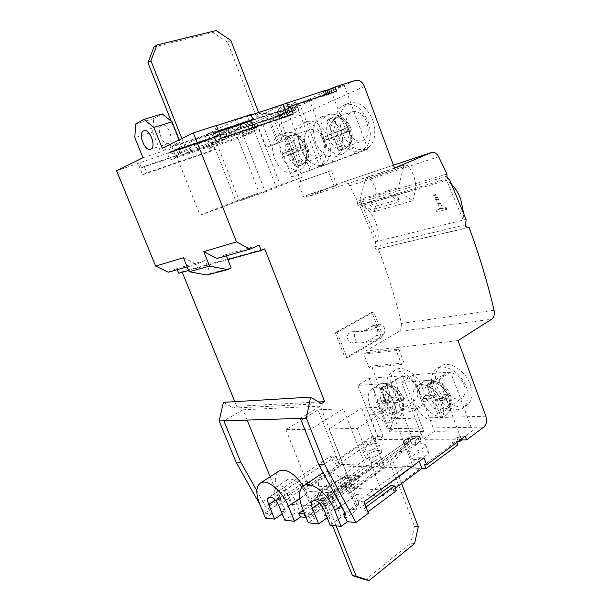 <?xml version="1.0" encoding="UTF-8"?>
<svg xmlns="http://www.w3.org/2000/svg" width="611" height="611" viewBox="0 0 611 611"><rect width="100%" height="100%" fill="white"/><g stroke="black" fill="none" stroke-linecap="round" stroke-linejoin="round"><path stroke-width="0.46" stroke-dasharray="3.06 2.29" d="M401.61 483.53L393.392 462.199L402.657 451.483L412.188 444.709L410.836 441.165L355.495 480.238L351.837 480.063L322.57 500.646L332.46 525.422M418.252 526.713L414.479 526.338L389.688 462.107L398.945 451.437L408.469 444.693L404.39 444.686L409.21 441.287L410.92 441.287L412.685 440.042L421.193 440.019L419.421 441.279L421.17 441.279L416.343 444.724L412.188 444.709L410.836 441.165L414.319 441.165L418.138 438.454L407.522 438.499L403.703 441.173L407.125 441.173L351.837 480.063L348.209 479.887L318.98 500.363L322.57 500.646M326.198 500.928L329.856 501.211L359.192 480.422L355.495 480.238L326.198 500.928L336.111 525.827M327.878 496.231L357.29 475.557L346.322 475.091L317.025 495.452L327.878 496.231L329.856 501.211M317.025 495.452L318.98 500.363M365.447 579.801L410.844 543.08L414.632 543.538M389.688 462.107L393.392 462.199M380.348 457.02L384.319 467.278L380.592 467.163L412.188 444.709L415.671 444.724L419.49 442.005L408.858 441.997L405.047 444.686L408.469 444.693L407.125 441.173L408.469 444.693L376.895 467.048L373.237 466.934L369.304 456.814L380.348 457.02L350.798 477.718L351.241 478.848L340.296 478.329L310.663 498.897L321.485 499.729L323.792 505.511L325.365 505.641L312.603 514.706L314.581 518.304L308.311 522.787M414.479 526.338L410.844 543.08M398.945 451.437L402.657 451.483M408.858 441.997L407.522 438.499M419.49 442.005L418.138 438.454M346.322 475.091L348.209 479.887M357.29 475.557L359.192 480.422M405.047 444.686L403.703 441.173M415.671 444.724L414.319 441.165M258.652 112.554L259.072 113.654L272.972 113.134L284.306 109.407L285.795 113.325L182.063 148.343L171.21 121.123M230.843 40.41L227.674 42.327L255.803 115.212L269.672 114.677L280.984 110.942L277.348 112.63L283.061 110.744L294.288 105.833L288.018 107.681L284.306 109.407L291.951 106.474L282.45 110.874L283.924 114.738L216.913 136.711L178.985 149.81L182.063 148.343M283.924 114.738L293.44 110.392L245.011 127.34L243.445 123.323L240.23 124.835L244.583 136.032L254.375 131.602L249.975 120.245L246.699 121.788L248.265 125.828M181.161 155.27L190.533 150.894L225.451 139.094L215.843 143.516L181.161 155.27L178.985 149.81M190.533 150.894L188.325 145.349L223.336 133.694L220.113 135.214L185.179 146.854L188.325 145.349M185.179 146.854L181.872 138.544M153.911 47.001L212.987 32.536L216.118 30.55M255.803 115.212L259.072 113.654M227.674 42.327L212.987 32.536M282.45 110.874L277.929 112.363L280.984 110.942L282.473 114.845L278.83 116.51L288.148 113.211L295.77 109.736L285.795 113.325L284.306 109.407L246.699 121.788M269.672 114.677L272.972 113.134M291.951 106.474L293.44 110.392M215.843 143.516L213.751 138.201M225.451 139.094L223.336 133.694M277.929 112.363L279.418 116.243M287.414 107.964L288.911 111.897M161.533 125.293C155.759 127.867 162.579 145.884 168.392 143.486L168.758 143.333C174.624 141.026 167.88 122.742 162.007 125.095L161.533 125.293M470.386 384.724C473.426 394.026 472.379 400.785 467.239 404.994C458.876 411.486 442.104 401.06 437.178 386.816C433.986 377.323 435.131 370.442 440.607 366.18C448.741 360.162 465.437 370.297 470.386 384.724M466.46 387.427C469.531 396.768 468.492 403.543 463.359 407.751C455.019 414.235 438.217 403.734 433.26 389.436C430.052 379.905 431.183 373.008 436.644 368.746C444.762 362.743 461.481 372.947 466.46 387.427M422.377 387.756C425.416 396.852 424.523 403.336 419.681 407.193C412.181 412.776 397.257 402.886 392.552 389.642C389.383 380.386 390.36 373.81 395.47 369.899C402.771 364.698 417.649 374.344 422.377 387.756M418.474 390.33C421.537 399.457 420.651 405.956 415.824 409.813C408.339 415.381 393.4 405.421 388.672 392.132C385.488 382.853 386.442 376.254 391.536 372.351C398.83 367.158 413.716 376.872 418.474 390.33M328.306 137.887C332.392 151.452 330.513 160.487 322.661 164.978C313.794 166.91 306.501 161.548 300.78 148.885C296.526 135.199 298.512 126.08 306.73 121.528C315.429 119.832 322.623 125.286 328.306 137.887M323.868 139.529C327.977 153.147 326.121 162.205 318.285 166.688C309.433 168.613 302.132 163.221 296.388 150.512C292.104 136.78 294.059 127.63 302.262 123.078C310.953 121.398 318.155 126.882 323.868 139.529M372.771 120.115C376.941 134.527 374.627 144.204 365.821 149.145C355.946 151.398 348.003 145.815 341.992 132.419C337.631 117.854 340.083 108.071 349.347 103.06C359.016 101.128 366.821 106.818 372.771 120.115M368.265 121.78C372.466 136.238 370.174 145.945 361.384 150.894C351.516 153.132 343.565 147.518 337.524 134.061C333.125 119.443 335.554 109.629 344.81 104.618C354.464 102.701 362.277 108.414 368.265 121.78M441.043 204.532L435.842 194.435L434.138 194.917L439.34 204.998L440.577 208.939L436.72 209.97L437.201 211.964L446.687 209.458L446.198 207.442L442.288 208.488L441.043 204.532M238.779 127.394L237.289 128.348C238 128.554 248.593 124.72 252.664 122.788L254.222 121.795C253.58 121.566 242.796 125.469 238.779 127.394M241.78 135.123L257.2 129.494L241.78 135.123M279.762 108.193L277.944 109.346C278.708 109.575 289.469 105.68 293.967 103.549L295.869 102.35C295.182 102.09 284.199 106.07 279.762 108.193M282.901 116.418L281.06 117.511C281.801 117.671 292.539 113.745 297.045 111.676L298.978 110.545C298.321 110.354 287.353 114.356 282.901 116.418M367.646 458.54L365.416 457.356C365.088 454.966 374.726 450.185 379.393 450.391L381.699 451.575C382.089 453.935 372.282 458.808 367.646 458.54M364.92 451.537L362.705 450.391C362.399 448.062 372.061 443.296 376.712 443.456L379.003 444.602C379.37 446.908 369.548 451.758 364.92 451.537M413.96 459.51L411.287 458.105C410.928 455.508 420.712 450.674 425.829 450.887L428.601 452.293C429.014 454.859 419.047 459.793 413.96 459.51M411.134 452.102L408.469 450.742C408.14 448.207 417.939 443.387 423.041 443.555L425.798 444.907C426.195 447.42 416.206 452.331 411.134 452.102M342.893 182.131L393.438 165.199L342.893 182.131C345.605 181.459 347.88 182.689 349.736 185.805L357.572 201.286L357.519 204.242L359.902 206.113L375.513 241.796L374.925 247.951L376.597 249.235L469.103 227.422M440.317 204.884L435.292 195.13L433.589 195.619L438.614 205.349L439.813 209.153L435.948 210.184L436.422 212.109L445.9 209.604L445.427 207.656L441.516 208.702L440.317 204.884M377.254 328.932C378.11 331.628 377.728 333.843 376.109 335.576C371.962 339.311 367.287 341.717 362.079 342.802L351.333 342.893C346.582 342.328 345.986 332.636 350.653 331.949L362.254 331.452L366.883 329.489L372.603 325.686C374.642 325.434 376.193 326.511 377.254 328.932M359.031 330.941L369.342 330.467L373.985 328.489L379.714 324.662C381.753 324.403 383.311 325.503 384.38 327.939C385.243 330.658 384.861 332.896 383.234 334.637C379.087 338.402 374.398 340.831 369.181 341.923L358.405 342C353.639 341.427 353.028 331.651 357.71 330.956L351.974 331.933M394.752 404.474C397.425 412.303 396.753 417.825 392.728 421.04C386.534 425.653 373.932 416.985 369.831 405.597C367.074 397.669 367.791 392.079 372 388.825C378.049 384.479 390.628 392.965 394.752 404.474M442.318 402.328C444.999 410.348 444.197 416.114 439.912 419.627C432.985 425.004 418.802 415.839 414.495 403.588C411.715 395.432 412.578 389.581 417.092 386.03C423.851 380.989 437.995 389.933 442.318 402.328M341.098 131.854C344.795 144.288 342.977 152.574 335.638 156.737C327.42 158.547 320.706 153.667 315.497 142.119C311.656 129.585 313.565 121.215 321.226 117.007C329.306 115.41 335.928 120.359 341.098 131.854M297.381 149.382C300.994 161.067 299.535 168.789 293.02 172.562C285.65 174.104 279.494 169.43 274.545 158.532C270.818 146.77 272.338 138.98 279.105 135.153C286.36 133.771 292.448 138.514 297.381 149.382M347.506 130.212C344.78 121.054 346.307 114.899 352.089 111.752C358.206 110.499 363.14 114.066 366.898 122.467C369.548 131.564 368.074 137.674 362.476 140.797C356.274 142.18 351.287 138.651 347.506 130.212M350.966 128.333C347.14 119.809 342.183 116.166 336.088 117.396C330.345 120.55 328.871 126.767 331.674 136.054C335.523 144.608 340.533 148.213 346.704 146.854C352.272 143.73 353.693 137.559 350.966 128.333M305.714 146.915C303.056 138.3 304.293 132.564 309.433 129.7C314.932 128.608 319.477 132.037 323.066 139.98C325.655 148.549 324.464 154.247 319.469 157.08C313.901 158.272 309.319 154.881 305.714 146.915M307.379 145.777C303.736 137.719 299.169 134.221 293.7 135.291C288.606 138.155 287.422 143.952 290.156 152.674C293.815 160.754 298.412 164.206 303.95 163.045C308.899 160.212 310.044 154.453 307.379 145.777M397.906 389.299C395.928 383.487 396.531 379.355 399.716 376.895C406.208 374.757 411.867 378.499 416.702 388.115C418.634 393.866 418.061 397.96 414.976 400.404C408.423 402.618 402.733 398.922 397.906 389.299M384.174 398.166C382.15 392.285 382.715 388.115 385.877 385.671C392.331 383.586 398.013 387.412 402.916 397.165C404.887 402.985 404.352 407.109 401.297 409.538C394.775 411.707 389.062 407.911 384.174 398.166M443.128 386.442C441.134 380.477 441.845 376.155 445.259 373.474C450.406 369.632 460.938 376.048 464.055 385.121C465.987 391.009 465.322 395.279 462.038 397.944C456.799 401.977 446.236 395.439 443.128 386.442M429.289 395.752C427.249 389.711 427.921 385.358 431.313 382.692C436.422 378.866 447 385.449 450.185 394.637C452.171 400.602 451.529 404.91 448.275 407.56C443.067 411.57 432.466 404.864 429.289 395.752M293.975 148.924L290.179 150.871L285.207 137.88L291.31 135.023L289.034 135.986L293.975 148.924L286.063 152.116L287.468 155.759L295.388 152.613L300.307 165.489L302.613 164.619L297.679 151.704L292.913 152.926L297.87 165.887L302.613 164.619M292.913 152.926L301.04 149.687L305.828 148.465L297.679 151.704M305.828 148.465L304.408 144.723L291.867 150.191L304.408 144.723M389.039 397.646L385.77 400.526L381.157 388.481L382.99 388.367L386.939 385.48L384.456 385.648L389.039 397.646L380.424 398.112L381.722 401.496L390.345 401.068L394.912 413.013L397.417 412.921L392.842 400.946L388.581 402.97L393.171 414.984L397.417 412.921M388.581 402.97L397.425 402.55L401.71 400.503L392.842 400.946M401.71 400.503L400.388 397.043L391.536 397.517L387.603 400.434L396.447 399.991L400.388 397.043M435.024 395.18L431.771 398.204L426.99 385.48L429.037 385.35L433.046 382.31L430.274 382.501L435.024 395.18L425.424 395.691L426.768 399.266L436.384 398.792L441.111 411.402L443.907 411.31L439.172 398.655L434.826 400.785L439.592 413.479L443.907 411.31M434.826 400.785L444.709 400.32L449.062 398.166L439.172 398.655M449.062 398.166L447.695 394.5L437.812 395.027L433.818 398.105L443.693 397.608L447.695 394.5M336.294 131.861L332.46 133.84L327.282 120.054L333.705 117.045L331.147 118.129L336.294 131.861L327.443 135.428L328.894 139.293L337.761 135.772L342.886 149.428L345.467 148.458L340.335 134.748L335.447 135.986L340.61 149.741L345.467 148.458M335.447 135.986L344.558 132.35L349.469 131.121L340.335 134.748M349.469 131.121L347.987 127.149L334.354 133.076L347.987 127.149M494.1 310.258L401.473 323.41C395.729 299.619 388.558 276.241 379.958 253.282L378.339 249.005M451.689 184.469L446.633 180.306L392.285 196.475L398.853 202.02L399.571 199.194L375.528 206.205L368.731 202.02L392.705 194.848L392.285 196.475L362.186 205.433L377.827 241.223C378.705 234.945 378.003 228.674 375.719 222.419C372.763 214.789 368.25 209.122 362.186 205.433L359.902 206.113M412.83 200.691L415.633 189.364C416.137 180.382 413.441 172.432 407.552 165.497L405.146 164.817L403.68 166.627L398.341 187.63L400.174 192.61L412.83 200.691L374.253 211.696L361.811 204.097L368.731 202.02L368.311 203.608L374.803 208.954L398.853 202.02M330.33 496.369L319.836 503.762C317.315 496.942 317.605 492.229 320.706 489.61L324.265 488.716C331.277 490.098 337.081 495.712 341.679 505.564L352.249 497.942C347.712 488.181 341.923 482.652 334.881 481.353L331.299 482.27C328.176 484.913 327.847 489.61 330.33 496.369L334.95 508.001L356.961 509.902L346.46 517.632L341.137 517.112L330.116 525.17M188.639 270.459L207.121 265.357L210.39 273.476L206.953 275.011M210.39 273.476L231.187 268.03M183.483 257.735L196.475 264.242L205.159 260.477L207.121 265.357L227.842 259.637M173.791 151.467L175.663 156.149L178.511 154.812L176.632 150.107L116.586 170.782M330.918 456.096L335.882 456.188L277.554 495.3L279.914 501.112L309.051 481.376L305.767 481.201L307.463 485.44L278.425 505.175L276.814 505.03L272.712 494.933L330.918 456.096L333.362 462.29L371.16 436.789L372.45 440.119L377.911 436.422L369.563 414.816L379.446 408.369L387.68 429.785L389.375 428.639L483.721 427.127M309.051 481.376L310.755 485.63L307.463 485.44M279.914 501.112L276.668 500.837L305.767 481.201M276.668 500.837L278.425 505.175M175.663 156.149L141.408 167.735L139.461 162.931M259.889 504.526L264.777 513.202L276.814 505.03M223.412 402.351L233.562 408.102L236.709 406.307L234.815 401.664M182.231 272.231L182.032 271.75L178.679 273.209M168.292 272.2L176.785 268.55L177.243 269.672M142.63 174.769L210.627 151.368L215.011 149.389L146.777 172.844L142.63 174.769L138.094 163.595M210.627 151.368L207.931 144.555L252.19 129.616L250.77 125.958L254.191 124.377L176.632 150.107M355.655 80.308L268.619 119.993L277.6 143.364L266.281 147.411L257.17 123.819L250.77 125.958M270.597 119.328C274.186 118.626 276.974 120.39 278.967 124.613L364.446 86.487M331.315 170.492L328.558 171.599L334.118 186.279L336.844 185.141L331.315 170.492L300.704 181.368L278.967 124.613M300.704 181.368L297.985 182.452L303.384 196.528L306.08 195.413L306.753 197.162L342.672 182.215M401.473 323.41C402.153 327.099 401.305 329.803 398.93 331.513L491.664 319.209M398.807 349.11L396.295 350.63L401.557 364.546L404.047 362.995L398.807 349.11L366.348 352.73L365.706 351.065L398.93 331.513M366.348 352.73L363.858 354.204L368.983 367.562L371.45 366.065L391.666 418.841C392.904 422.995 392.132 426.264 389.375 428.639M335.248 332.544L345.154 358.153L381.31 337.043L371.885 312.236L335.248 332.544L337.096 332.277L347.017 357.947L345.154 358.153M251.037 119.741L281.64 105.321L236.274 120.054L206.51 134.382L251.037 119.741L251.732 123.789L213.972 136.345L239.038 124.499L277.394 111.859L251.732 123.789L276.057 186.63L302.369 177.152L277.394 111.859L281.64 105.321M212.055 138.117L239.199 125.324L195.016 139.911L168.743 152.559L212.055 138.117L212.506 142.027L175.762 154.407L197.903 143.944L235.258 131.449L212.506 142.027L235.785 201.141L259.148 192.725L235.258 131.449L239.199 125.324M309.731 100.624L296.45 104.993L330.543 89.229L344.008 84.86L309.731 100.624L332.835 161.877L319.95 166.94L296.45 104.993M269.672 119.046L278.738 142.653L270.94 145.441L261.783 121.688L256.544 123.437L286.926 109.392L300.154 105.031L269.672 119.046L273.377 117.808L268.619 119.993M261.783 121.688L257.17 123.819M142.966 157.753L160.678 151.895L168.766 147.938L170.477 152.208L167.422 153.674L169.973 160.029L179.26 155.683L176.678 149.229L173.562 150.726L171.844 146.434L180.245 142.325L162.228 148.244M208.473 134.848L210.108 138.987L206.953 140.469L205.334 136.352L208.473 134.848L168.766 147.938M205.334 136.352L240.23 124.835M245.011 127.34L282.473 114.845L280.984 110.942L243.445 123.323M249.975 120.245L171.844 146.434M216.302 125.446L214.545 126.301L216.401 125.698M250.945 114.501L247.371 116.22L251.129 114.998M325.212 90.428L321.111 92.33L325.403 90.94M249.41 121.497L247.371 116.22M218.723 131.617L213.193 133.442L216.034 140.675L287.743 116.533L287.529 115.968M287.743 116.533L293.249 114.043M207.885 140.079L209.382 143.883L207.931 144.555M215.011 149.389L210.803 138.705M210.108 138.987L170.477 152.208M206.953 140.469L167.422 153.674M176.678 149.229L216.5 135.97L213.285 137.483L173.562 150.726M213.285 137.483L211.65 133.328M254.375 131.602L219.448 143.478L209.871 147.862L209.39 146.632L169.973 160.029M209.39 146.632L218.959 142.233L179.26 155.683M264.777 513.202L271.582 513.897L267.771 507.099L265.915 506.931L256.834 490.763M383.082 436.384L378.614 439.431L412.639 439.332L423.805 431.458L389.826 431.862L381.401 410.248L374.703 414.64L383.082 436.384L377.911 436.422M381.524 410.248L384.716 408.148L392.988 429.709L389.826 431.862M392.988 429.709L387.68 429.785M457.876 444.869L453.309 444.854L458.387 441.257M396.386 490.686L392.293 490.442L395.401 488.143M368.456 513.209L366.409 513.026L367.937 511.888M327.16 517.769L329.619 515.99L324.525 515.493L334.95 508.001M314.581 518.304L309.372 517.769L307.402 514.195L312.603 514.706M384.319 467.278L354.93 488.242L351.233 488.021L309.372 517.769M304.515 513.347L346.109 484.088L347.575 487.807L343.947 487.593L373.237 466.934M347.575 487.807L306.058 517.196M282.19 513.866L285.368 511.682L280.839 511.239L291.073 504.212L310.602 505.9L300.284 513.133L295.571 512.675L284.764 520.205M271.582 513.897L265.441 518.09M372.45 440.119L376.292 440.111L374.543 441.302L376.109 441.302L371.328 444.571L367.601 444.556L336.371 465.781L339.701 465.888L310.755 485.63M472.456 430.87L434.459 431.328L423.27 439.301L461.229 439.194L472.456 430.87L450.59 371.962L413.181 374.917L434.459 431.328M372.068 466.896L341.144 465.933L304.469 490.977L334.988 493.016L372.068 466.896L365.363 465.124L333.873 487.112L308.28 485.6L339.479 464.368L365.363 465.124L343.39 408.774L310.938 429.228L333.873 487.112L334.988 493.016M385.518 467.316L348.293 493.909L382.639 496.201L420.177 468.4L385.518 467.316L384.052 465.674L413.074 466.521L381.172 489.915L352.379 488.204L384.052 465.674L361.727 407.995L390.215 406.781L413.074 466.521L420.177 468.4M351.233 488.021L349.767 484.286L353.456 484.485L323.792 505.511M349.767 484.286L307.402 514.195M346.109 484.088L342.488 483.889L312.939 504.594L310.663 498.897M303.255 486.066L307.012 493.467L311.419 504.465L312.939 504.594M311.419 504.465L303.239 510.193M322.379 473.105C317.613 477.076 317.117 484.187 320.897 494.436L325.365 505.641M247.165 420.078L242.987 409.79L320.301 406.132L359.031 504.579L356.732 504.396L353.716 496.735C347.812 480.888 330.856 467.85 323.097 472.67M270.154 476.763L278.853 498.217L280.716 498.362L277.906 491.435C274.171 481.476 274.507 474.686 278.914 471.066M286.635 493.245L276.348 500.18C273.858 493.551 274.049 489.044 276.913 486.662C281.281 483.255 291.814 491.611 295.701 501.776L306.088 494.635C302.254 484.561 291.73 476.343 287.307 479.772C284.405 482.178 284.184 486.669 286.635 493.245L291.073 504.212M329.619 515.99L323.494 500.63C322.173 497.041 322.325 494.559 323.952 493.184C327.84 492.031 331.506 494.811 334.943 501.524L341.137 517.112M285.368 511.682L279.494 497.201C278.188 493.711 278.288 491.343 279.792 490.091C283.214 489.174 286.498 491.809 289.645 497.996L295.571 512.675M458.021 340.564L365.706 351.065M404.047 362.995L371.45 366.065M394.507 168.109L306.753 197.162M336.844 185.141L306.08 195.413M449.452 179.466L446.633 180.306L463.245 220.075L463.474 212.643M375.513 241.796L466.086 219.372M357.572 201.286L446.977 174.059M291.31 135.023L296.274 147.999M333.705 117.045L338.861 130.823M433.046 382.31L437.812 395.027M386.939 385.48L391.536 397.517M182.032 271.75L264.731 248.86M236.709 406.307L318.598 401.969M233.562 408.102L321.394 403.657M319.95 166.94L354.808 154.209L367.845 149.069L332.835 161.877M367.845 149.069L344.008 84.86M354.808 154.209L330.543 89.229M291.768 176.9L323.043 165.459L291.768 176.9L278.631 142.699M323.043 165.459L300.154 105.031M279.112 181.864L256.544 123.437M310.212 170.5L286.926 109.392M402.702 375.75L369.166 378.4L357.756 385.434L391.193 383.051L402.702 375.75L423.805 431.458M369.166 378.4L381.401 410.248M357.756 385.434L378.614 439.431M391.193 383.051L412.639 439.332M413.181 374.917L401.648 382.303L423.27 439.301M401.648 382.303L438.996 379.645L461.229 439.194M438.996 379.645L450.59 371.962M295.388 152.613L291.226 153.598L283.313 156.752L287.468 155.759M290.179 150.871L282.274 154.048L286.063 152.116M301.04 149.687L299.986 146.923M282.274 154.048L283.313 156.752M291.226 153.598L296.175 166.528L297.87 165.887M286.887 137.169L291.867 150.191M285.207 137.88L289.034 135.986M296.175 166.528L300.307 165.489M390.345 401.068L386.74 403.061L378.11 403.466L381.722 401.496M385.77 400.526L377.147 400.961L380.424 398.112M397.425 402.55L396.447 399.991M377.147 400.961L378.11 403.466M386.74 403.061L391.323 415.045L393.171 414.984M382.99 388.367L387.603 400.434M381.157 388.481L384.456 385.648M391.323 415.045L394.912 413.013M436.384 398.792L432.771 400.885L423.156 401.335L426.768 399.266M431.771 398.204L422.155 398.693L425.424 395.691M444.709 400.32L443.693 397.608M422.155 398.693L423.156 401.335M432.771 400.885L437.529 413.548L439.592 413.479M429.037 385.35L433.818 398.105M426.99 385.48L430.274 382.501M437.529 413.548L441.111 411.402M337.761 135.772L333.553 136.734L324.693 140.263L328.894 139.293M332.46 133.84L323.616 137.406L327.443 135.428M344.558 132.35L343.458 129.41M323.616 137.406L324.693 140.263M333.553 136.734L338.708 150.459L340.61 149.741M329.169 119.252L334.354 133.076M327.282 120.054L331.147 118.129M338.708 150.459L342.886 149.428M390.215 406.781L357.267 428.448L329.062 428.922L352.379 488.204L348.293 493.909M329.062 428.922L361.727 407.995M357.267 428.448L381.172 489.915L382.639 496.201M310.938 429.228L285.895 429.655L318.003 409.851L339.479 464.368L341.144 465.933M318.003 409.851L343.39 408.774M285.895 429.655L308.28 485.6L304.469 490.977M302.369 177.152L265.243 191.869L239.038 124.499L236.274 120.054M265.243 191.869L239.443 201.111L213.972 136.345L206.51 134.382M239.443 201.111L276.057 186.63M259.148 192.725L222.9 207.037L197.903 143.944L195.016 139.911M222.9 207.037L200.095 215.209L175.762 154.407L168.743 152.559M200.095 215.209L235.785 201.141M347.017 357.947L383.196 336.806L381.31 337.043M383.196 336.806L373.756 311.938L371.885 312.236M373.756 311.938L337.096 332.277M328.558 171.599L297.985 182.452M334.118 186.279L303.384 196.528M396.295 350.63L363.858 354.204M401.557 364.546L368.983 367.562M276.348 500.18L280.839 511.239M295.701 501.776L300.284 513.133M306.088 494.635L310.602 505.9M319.836 503.762L324.525 515.493M341.679 505.564L346.46 517.632M352.249 497.942L356.961 509.902M374.803 208.954L375.528 206.205M399.571 199.194L392.705 194.848L400.174 192.61M403.68 166.627L365.454 179.206L360.032 199.354L398.341 187.63M374.253 211.696L377.102 200.836L415.633 189.364M365.454 179.206L366.913 177.465L369.281 178.091C375.055 184.652 377.659 192.236 377.102 200.836M361.811 204.097L360.032 199.354M433.589 195.619L434.138 194.917M439.813 209.153L440.577 208.939M435.292 195.13L435.842 194.435M441.516 208.702L442.288 208.488M445.427 207.656L446.198 207.442M445.9 209.604L446.687 209.458M436.422 212.109L437.201 211.964M435.948 210.184L436.72 209.97M280.716 498.362L267.771 507.099M278.853 498.217L265.915 506.931M242.987 409.79L223.87 420.819M320.301 406.132L300.375 418.375M359.031 504.579L345.65 514.37M356.732 504.396L344.917 513.026M342.488 483.889L343.947 487.593M350.798 477.718L339.853 477.214L369.304 456.814M339.853 477.214L340.296 478.329M351.241 478.848L321.485 499.729M353.456 484.485L354.93 488.242M380.592 467.163L379.179 463.52L375.49 463.421L376.895 467.048M363.988 501.814L357.901 501.356L417.84 457.731L424.011 457.845M417.84 457.731L419.222 461.351M357.901 501.356L360.444 507.825L365.019 504.449M390.467 485.73L392.293 490.442M336.371 465.781L335.011 462.336L333.362 462.29M335.882 456.188L339.701 465.888M277.554 495.3L272.712 494.933M371.16 436.789L374.994 436.766L373.245 437.957L374.81 437.95L370.022 441.195L366.295 441.195L335.011 462.336M367.601 444.556L366.295 441.195M465.192 436.208L460.457 436.239L458.678 437.552L456.768 437.56L451.911 441.134L456.478 441.134L424.584 464.742M456.478 441.134L456.929 442.341M375.49 463.421L407.125 441.173L403.054 441.173L407.881 437.789L409.584 437.782L411.348 436.544L419.849 436.491L418.077 437.743L419.826 437.736L414.991 441.165L410.836 441.165L379.179 463.52M414.991 441.165L416.343 444.724M403.054 441.173L404.39 444.686M407.881 437.789L409.21 441.287M419.826 437.736L421.17 441.279M418.077 437.743L419.421 441.279M419.849 436.491L421.193 440.019M411.348 436.544L412.685 440.042M409.584 437.782L410.92 441.287M451.911 441.134L453.309 444.854M460.457 436.239L461.473 438.965M458.678 437.552L459.701 440.287M456.768 437.56L458.151 441.257M370.022 441.195L371.328 444.571M374.994 436.766L376.292 440.111M374.81 437.95L376.109 441.302M373.245 437.957L374.543 441.302M360.444 507.825L364.5 508.161L366.035 507.031M364.5 508.161L366.409 513.026M216.5 135.97L214.858 131.793M219.448 143.478L218.959 142.233M209.871 147.862L244.583 136.032M221.312 138.223L216.034 140.675M178.511 154.812L144.173 166.413L146.777 172.844M244.606 127.821L246.034 131.51L209.382 143.883M252.19 129.616L254.963 128.104L246.034 131.51M288.468 107.162L326.763 94.583L322.654 96.462L328.474 94.552L336.592 91.115M289.515 111.622L288.018 107.681M278.83 116.51L277.348 112.63M284.535 114.608L283.061 110.744M286.063 113.906L284.581 110.041M288.148 113.211L286.674 109.354M295.77 109.736L294.288 105.833M293.677 110.431L292.188 106.52M295.243 109.713L293.754 105.795M322.654 96.462L321.111 92.33M328.474 94.552L328.214 93.865M330.192 93.766L330.009 93.277M332.323 93.063L332.14 92.574M255.612 128.05L254.191 124.377M253.557 128.745L252.137 125.056M254.963 128.104L253.534 124.415M249.349 129.998L247.913 126.286M144.173 166.413L141.408 167.735M213.193 133.442L216.691 131.77L214.545 126.301M218.539 131.159L216.691 131.77M226.322 255.818L225.833 254.596L259.087 245.133M225.833 254.596L217.02 258.445M205.159 260.477L176.785 268.55M196.475 264.242L187.18 266.87M162.152 113.89L153.72 118.549L152.697 132.06L134.817 137.651M152.697 132.06L160.678 151.895M180.245 142.325L179.252 139.835M153.72 118.549L135.657 124.002M384.716 408.148L379.446 408.369M374.703 414.64L369.563 414.816M273.377 117.808L282.404 141.34L278.738 142.653M270.94 145.441L266.281 147.411M282.404 141.34L277.6 143.364M376.597 249.235L467.331 227.636M358.397 205.311L447.894 178.542M383.234 334.637L376.109 335.576M376.139 401.542C380.21 412.86 392.797 421.437 399.014 416.809C403.046 413.586 403.749 408.079 401.106 400.297C397.013 388.848 384.456 380.454 378.377 384.815C374.153 388.077 373.405 393.652 376.139 401.542M420.864 399.311C425.126 411.501 439.294 420.551 446.236 415.167C450.544 411.646 451.369 405.895 448.718 397.929C444.434 385.602 430.312 376.766 423.53 381.814C419.001 385.373 418.115 391.208 420.864 399.311M322.784 139.43C327.954 150.902 334.66 155.736 342.893 153.911C350.256 149.748 352.112 141.492 348.461 129.142C343.329 117.732 336.722 112.829 328.626 114.433C320.943 118.641 318.995 126.973 322.784 139.43M281.702 155.881C286.612 166.719 292.761 171.355 300.146 169.789C306.691 166.016 308.181 158.325 304.614 146.709C299.718 135.909 293.639 131.212 286.368 132.61C279.571 136.429 278.013 144.188 281.702 155.881M300.261 165.375C295.304 165.688 291.065 162.473 287.537 155.736M305.76 148.496C307.631 156.103 306.562 161.441 302.567 164.504M394.874 412.906C389.558 411.806 385.205 408.003 381.799 401.488M401.633 400.51C403.222 407.277 401.801 411.379 397.379 412.815M441.066 411.287C435.185 410.141 430.45 406.132 426.852 399.266M448.978 398.166C450.544 405.33 448.841 409.668 443.869 411.195M342.84 149.305C337.325 149.733 332.705 146.388 328.978 139.262M349.385 131.151C351.256 139.255 349.935 144.983 345.421 148.336M323.838 509.437L334.943 501.524M323.494 500.63L319.736 503.273M278.753 505.404L289.645 497.996M279.494 497.201L275.332 500.004M485.882 416.221L391.666 418.841M349.736 185.805L438.652 156.699M286.139 152.086C284.237 144.677 285.215 139.346 289.079 136.1M291.355 135.138C296.35 134.626 300.673 137.834 304.331 144.754M327.519 135.398C325.602 127.523 326.832 121.81 331.193 118.251M333.751 117.175C339.304 116.518 344.024 119.855 347.903 127.18M425.508 395.691C423.881 388.695 425.485 384.342 430.32 382.616M433.092 382.425C439.026 383.41 443.869 387.435 447.611 394.5M380.5 398.105C378.866 391.483 380.195 387.366 384.495 385.755M386.984 385.587C392.338 386.534 396.783 390.353 400.312 397.043M378.178 325.457L371.068 326.48M358.405 342L351.333 342.893M357.374 203.203L446.809 176.174M374.787 246.684L465.429 224.772M369.281 178.091L407.552 165.497M320.897 494.436L302.155 507.497M353.716 496.735L341.045 505.862M307.012 493.467L299.695 498.492M277.906 491.435L259.545 503.678M168.392 143.486L150.505 149.321M467.239 404.994L463.359 407.751M419.681 407.193L415.824 409.813M322.661 164.978L318.285 166.688M365.821 149.145L361.384 150.894M240.276 136.024L237.289 128.348M281.06 117.511L277.944 109.346M362.705 450.391L365.416 457.356M408.469 450.742L411.287 458.105M372 388.825L378.377 384.815C389.772 379.996 397.662 389.581 402.13 399.182C404.429 404.528 403.298 411.333 403.084 410.959C402.985 412.394 401.626 414.35 399.014 416.809L392.728 421.04M417.092 386.03L423.53 381.814C433.306 376.132 445.396 385.51 449.673 396.814C451.201 403.237 451.537 407.109 450.666 408.438C450.582 410.111 449.108 412.356 446.236 415.167L439.912 419.627M321.226 117.007L328.626 114.433C338.593 113.142 345.627 117.9 349.729 128.7C353.761 139.881 351.485 148.29 342.893 153.911L335.638 156.737M279.105 135.153L286.368 132.61C295.472 131.464 301.994 136.009 305.943 146.235C309.846 156.783 307.913 164.634 300.146 169.789L293.02 172.562M336.088 117.396L352.089 111.752M293.7 135.291L309.433 129.7M385.877 385.671L399.716 376.895M431.313 382.692L445.259 373.474M320.706 489.61L331.299 482.27M287.307 479.772L276.913 486.662M312.832 500.936L323.952 493.184M268.901 497.354L279.792 490.091M448.275 407.56L462.038 397.944M401.297 409.538L414.976 400.404M303.95 163.045L319.469 157.08M346.704 146.854L362.476 140.797M379.714 324.662L372.603 325.686M369.181 341.923L362.079 342.802M357.71 330.956L350.653 331.949M367.723 330.879L360.635 331.865M425.798 444.907L428.601 452.293M379.003 444.602L381.699 451.575M298.978 110.545L295.869 102.35M257.2 129.494L254.222 121.795M366.913 177.465L405.146 164.817M349.347 103.06L344.81 104.618M306.73 121.528L302.262 123.078M395.47 369.899L391.536 372.351M440.607 366.18L436.644 368.746M162.007 125.095L143.952 130.685"/><path stroke-width="0.92" d="M332.46 525.422L352.478 575.623L356.198 576.257L369.197 580.45L414.632 543.538L418.252 526.713L401.61 483.53M336.111 525.827L356.198 576.257M369.197 580.45L365.447 579.801L352.478 575.623M171.21 121.123L147.938 62.765L150.917 60.817L156.905 44.993L216.118 30.55L230.843 40.41L258.652 112.554M181.872 138.544L150.917 60.817M156.905 44.993L153.911 47.001L147.938 62.765M143.486 130.876C137.796 133.442 144.776 151.696 150.505 149.321L150.864 149.168C156.645 146.884 149.741 128.348 143.952 130.685L143.486 130.876M325.403 90.94L335.049 86.983L355.655 80.308C359.375 79.651 362.308 81.714 364.446 86.487L394.507 168.109L431.557 152.429C434.329 151.765 436.697 153.185 438.652 156.699L446.977 174.059L446.969 177.335L449.452 179.466L466.086 219.372L465.597 226.177L467.331 227.636L469.103 227.422L470.844 232.188C480.055 257.789 487.807 283.817 494.1 310.258C494.864 314.36 494.055 317.338 491.664 319.209L458.021 340.564L485.882 416.221C487.227 420.849 486.501 424.485 483.721 427.127L466.583 439.928L465.192 436.208L426.654 464.795L424.011 457.845L363.988 501.814L368.456 513.209L355.953 522.542L347.43 521.672L341.083 526.369L330.116 525.17L323.838 509.437C320.355 502.654 316.689 499.821 312.832 500.936C311.228 502.303 311.098 504.793 312.435 508.413L318.652 523.917L327.16 517.769M463.474 212.643L460.763 199.331C458.624 193.466 455.6 188.509 451.689 184.469M335.049 86.983L336.592 91.115L290.309 106.306L293.249 114.043L221.312 138.223L216.302 125.446L193.305 132.893L162.228 148.244L153.873 127.432L143.959 119.359L135.657 124.002L134.817 137.651L142.966 157.753L116.586 170.782L155.645 266.052L168.292 272.2L187.18 266.87M189.15 271.735L209.604 266.144L227.704 269.596L206.953 275.011L189.15 271.735L183.483 257.735L155.645 266.052M306.348 418.184L324.823 464.803L318.743 464.62L300.375 418.375L306.348 418.184L310.571 397.104L321.394 403.657L324.678 401.641L264.731 248.86L261.18 250.441L259.087 245.133L250.09 249.105L217.02 258.445L203.784 251.663L209.604 266.144M203.784 251.663L236.495 241.887L193.305 132.893M227.704 269.596L231.187 268.03L227.842 259.637L261.18 250.441M310.571 397.104L223.412 402.351L219.15 420.971L236.014 462.099L259.889 504.526M234.815 401.664L182.231 272.231M177.243 269.672L178.679 273.209L188.639 270.459M216.401 125.698L250.945 114.501L252.992 119.809L218.539 131.159M251.129 114.998L325.212 90.428L326.686 94.369M250.09 249.105L236.495 241.887M324.823 464.803L355.953 522.542M218.723 131.617L249.41 121.497L252.992 119.809M290.309 106.306L288.468 107.162L286.834 102.869M287.529 115.968L283.191 104.588M304.515 513.347L303.804 513.843L298.726 513.347L300.681 516.883L294.456 521.267L284.764 520.205L278.753 505.404C275.576 499.156 272.292 496.468 268.901 497.354C267.412 498.599 267.335 500.982 268.664 504.495L274.614 519.098L282.19 513.866M303.804 513.843L305.767 517.402L300.681 516.883M256.834 490.763L240.818 462.252L236.014 462.099M344.917 513.026L343.359 514.157L347.43 521.672M343.359 514.157L345.65 514.37L318.743 464.62M458.387 441.257L460.068 441.257L461.84 439.935L466.583 439.928M456.929 442.341L457.876 444.869L426.05 468.584L421.934 468.454L395.401 488.143M367.937 511.888L396.386 490.686L394.553 485.951L390.467 485.73L365.019 504.449M318.652 523.917L308.311 522.787L302.155 507.497C298.275 497.094 298.664 489.93 303.331 486.005C310.594 480.162 328.466 493.719 334.736 510.414L341.083 526.369M274.614 519.098L265.441 518.09L259.545 503.678C255.719 493.589 255.956 486.753 260.263 483.186C266.702 478.199 282.458 490.862 288.384 506.259L294.456 521.267M303.239 510.193L298.726 513.347M323.097 472.67L303.331 486.005M247.165 420.078L270.154 476.763M260.263 483.186L278.914 471.066C286.162 468.156 294.273 473.151 303.255 486.066M219.15 420.971L223.87 420.819L240.818 462.252M318.598 401.969L324.678 401.641M300.375 418.375L223.87 420.819M426.654 464.795L424.584 464.742L426.05 468.584M419.222 461.351L421.934 468.454M461.473 438.965L461.84 439.935M459.701 440.287L460.068 441.257M366.035 507.031L394.553 485.951M328.214 93.865L326.931 90.443M330.009 93.277L328.649 89.641M332.14 92.574L330.788 88.954M227.842 259.637L226.322 255.818M179.252 139.835L172.065 121.803L153.873 127.432M172.065 121.803L162.152 113.89L143.959 119.359M319.736 503.273L312.435 508.413M275.332 500.004L268.664 504.495M431.328 152.513L393.438 165.207L431.557 152.429M341.045 505.862L334.736 510.414M299.695 498.492L288.384 506.259"/></g></svg>
